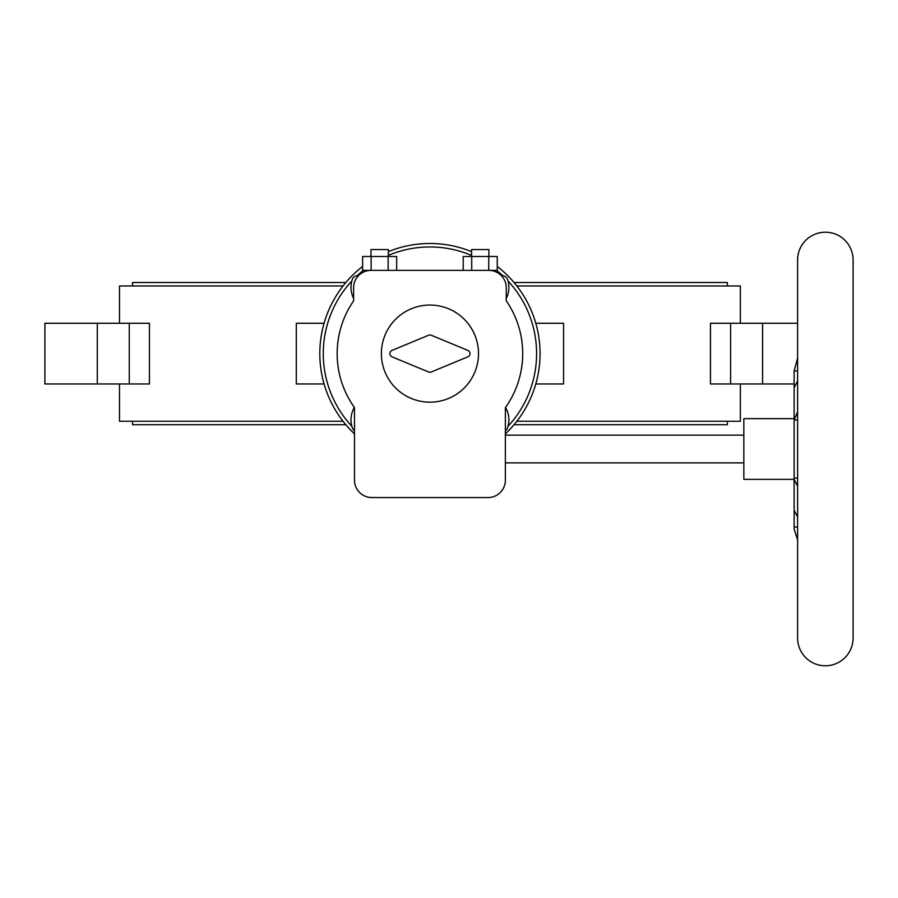 <?xml version="1.0" encoding="UTF-8"?>
<svg xmlns="http://www.w3.org/2000/svg" width="898" height="898" viewBox="0 0 898 898"><rect width="100%" height="100%" fill="white"/><g stroke="black" fill="none" stroke-linecap="round" stroke-linejoin="round"><path stroke-width="1.35" d="M505.372 433.846A110.128 110.128 0 0 0 497.256 266.459M471.562 251.653A110.128 110.128 0 0 0 388.318 251.653A110.128 110.128 0 0 1 429.94 243.493M516.844 421.252L740.367 421.252L740.367 383.962M740.367 323.269L740.367 285.979L516.844 285.979M343.025 285.979L119.501 285.979L119.501 323.269M119.501 383.962L119.501 421.252L343.025 421.252M345.842 282.511L132.511 282.511L132.511 285.979M345.842 424.72L132.511 424.72L132.511 421.252M727.369 421.252L727.369 424.72L514.026 424.72M727.369 285.979L727.369 282.511L514.026 282.511M730.613 323.269L710.453 323.269L710.453 383.962L730.613 383.962L730.613 323.269L797.604 323.269M535.803 383.962L563.574 383.962L563.574 323.269L535.803 323.269M324.077 323.269L296.295 323.269L296.295 383.962L324.077 383.962M97.298 323.269L44.9 323.269L44.9 383.962L97.298 383.962L97.298 323.269L149.427 323.269L149.427 383.962L97.298 383.962M794.135 383.962L730.613 383.962M362.624 266.459A110.128 110.128 0 0 0 354.497 433.846A110.128 110.128 0 0 1 362.624 266.459M825.352 665.788A27.748 27.748 0 0 1 797.604 638.04L797.604 259.96A27.748 27.748 0 0 1 825.352 232.212A27.748 27.748 0 0 1 853.1 259.96L853.1 638.04A27.748 27.748 0 0 1 825.352 665.788M488.905 270.365L370.975 270.365A17.343 17.343 0 0 0 353.632 287.708L353.632 300.83A92.786 92.786 0 0 0 354.497 407.625L354.497 480.217A17.343 17.343 0 0 0 371.839 497.559L488.029 497.559A17.343 17.343 0 0 0 505.372 480.217L505.372 407.625A92.786 92.786 0 0 0 506.248 300.83L506.248 287.708A17.343 17.343 0 0 0 488.905 270.365L497.256 270.365L497.256 256.491L488.736 256.491L488.736 270.365M797.604 419.95L794.135 419.95L794.135 478.05L797.604 478.05M794.135 478.05L794.135 529.113L797.604 539.911M794.135 418.648L743.836 418.648L743.836 479.352L794.135 479.352M370.975 256.491L370.975 249.554L388.318 249.554L388.318 256.491M471.562 256.491L471.562 249.554L488.905 249.554L488.905 256.491M478.499 353.61A48.559 48.559 0 0 1 429.94 402.169A48.559 48.559 0 0 1 381.381 353.61A48.559 48.559 0 0 1 429.94 305.051A48.559 48.559 0 0 1 478.499 353.61M797.604 370.953L794.135 370.953L794.135 387.689L797.604 381.021M794.135 479.442L797.604 486.11M794.135 370.953L797.604 358.089M794.135 419.95L797.604 411.89M794.135 387.689L794.135 418.558M794.135 510.311L797.604 516.979M467.858 356.82L431.264 371.996A3.469 3.469 0 0 1 428.604 371.996L392.011 356.82A3.469 3.469 0 0 1 392.011 350.411L428.604 335.235A3.469 3.469 0 0 1 431.264 335.235L467.858 350.411A3.469 3.469 0 0 1 467.858 356.82M463.211 270.365L463.211 256.491L488.736 256.491M471.719 256.491L471.719 270.365M370.975 270.365L362.624 270.365L362.624 256.491L388.149 256.491L388.149 270.365M371.132 256.491L371.132 270.365M388.149 256.491L396.669 256.491L396.669 270.365M354.497 430.625A5.208 5.208 0 0 1 352.409 427.998A24.28 24.28 0 0 1 354.373 407.456M353.632 298.417A24.28 24.28 0 0 1 352.409 279.233A5.208 5.208 0 0 1 355.552 276.079A24.28 24.28 0 0 1 359.043 275.125M505.495 407.456A24.28 24.28 0 0 1 507.471 427.998A5.208 5.208 0 0 1 505.372 430.625M500.826 275.125A24.28 24.28 0 0 1 504.317 276.079A5.208 5.208 0 0 1 507.471 279.233A24.28 24.28 0 0 1 506.248 298.417M508.01 426.281A106.66 106.66 0 0 0 508.01 280.951M502.599 275.54A106.66 106.66 0 0 0 496.616 270.365M471.562 255.414A106.66 106.66 0 0 0 388.318 255.414M762.582 383.962L762.582 323.269M129.267 383.962L129.267 323.269M363.252 270.365A106.66 106.66 0 0 0 357.269 275.54M351.859 280.951A106.66 106.66 0 0 0 351.859 426.281M797.604 527.047L794.135 527.047M743.836 462.874L505.372 462.874M853.1 638.04L853.1 259.96M743.836 435.126L505.372 435.126"/></g></svg>
